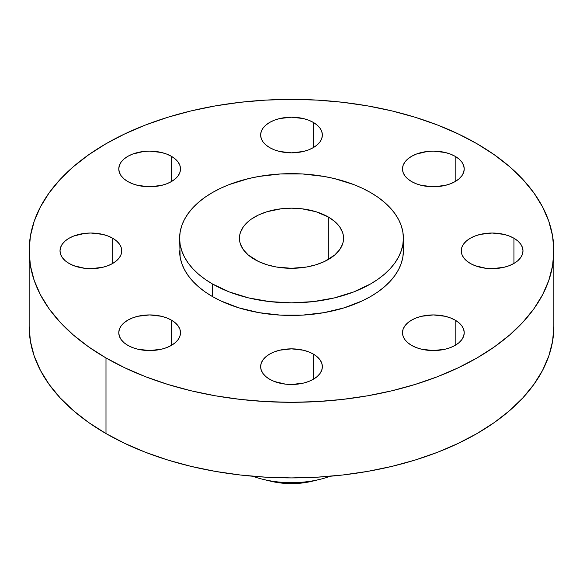 <?xml version="1.0" encoding="UTF-8"?>
<svg xmlns="http://www.w3.org/2000/svg" width="583" height="583" viewBox="0 0 583 583"><rect width="100%" height="100%" fill="white"/><g stroke="black" fill="none" stroke-linecap="round" stroke-linejoin="round"><path stroke-width="0.87" d="M455.185 320.147L455.185 345.347L459.025 342.651L461.874 339.568L463.631 336.223L464.228 332.747L463.631 329.271L461.874 325.926L459.025 322.851L455.185 320.147L450.506 317.932L445.172 316.285L433.358 314.929L421.545 316.285L416.211 317.932L411.532 320.147L407.699 322.851L404.842 325.926L403.086 329.271L402.496 332.747A30.863 17.818 180 0 1 421.545 316.285A30.863 17.818 180 0 1 455.185 320.147A30.863 17.818 180 0 1 464.228 332.747A30.863 17.818 180 0 1 445.172 349.21A30.863 17.818 180 0 1 411.532 345.347A30.863 17.818 180 0 1 402.496 332.747L403.086 336.223L404.842 339.568L407.699 342.651L411.532 345.347L416.211 347.563L421.545 349.21L433.358 350.565L445.172 349.21L450.506 347.563L455.185 345.347L455.185 320.147M313.326 354.07L313.326 379.271L317.167 376.574L320.016 373.492L321.772 370.147L322.363 366.671L321.772 363.194L320.016 359.857L317.167 356.774L313.326 354.07L308.647 351.855L303.313 350.208L291.5 348.853L279.687 350.208L274.353 351.855L269.674 354.07L265.833 356.774L262.984 359.857L261.228 363.194L260.637 366.671A30.863 17.818 180 0 1 279.687 350.208A30.863 17.818 180 0 1 313.326 354.07A30.863 17.818 180 0 1 322.363 366.671A30.863 17.818 180 0 1 303.313 383.133A30.863 17.818 180 0 1 269.674 379.271A30.863 17.818 180 0 1 260.637 366.671L261.228 370.147L262.984 373.492L265.833 376.574L269.674 379.271L274.353 381.486L285.481 384.153L291.5 384.496L303.313 383.133L308.647 381.486L313.326 379.271L313.326 354.07M171.468 320.147L171.468 345.347L175.301 342.651L178.158 339.568L179.914 336.223L180.504 332.747L179.914 329.271L178.158 325.926L175.301 322.851L171.468 320.147L166.789 317.932L161.455 316.285L149.642 314.929L137.828 316.285L132.494 317.932L127.815 320.147L123.975 322.851L121.126 325.926L119.369 329.271L118.772 332.747A30.863 17.818 180 0 1 137.828 316.285A30.863 17.818 180 0 1 171.468 320.147A30.863 17.818 180 0 1 180.504 332.747A30.863 17.818 180 0 1 161.455 349.21A30.863 17.818 180 0 1 127.815 345.347A30.863 17.818 180 0 1 118.772 332.747L119.369 336.223L121.126 339.568L123.975 342.651L127.815 345.347L132.494 347.563L137.828 349.21L149.642 350.565L161.455 349.21L166.789 347.563L171.468 345.347L171.468 320.147M112.701 238.243L112.701 263.443L116.542 260.747L119.391 257.664L121.155 254.319L121.745 250.843L121.155 247.367L119.391 244.029L116.542 240.947L112.701 238.243L108.03 236.028L102.688 234.381L90.882 233.025L84.856 233.368L73.735 236.028L69.056 238.243L65.216 240.947L62.366 244.029L60.61 247.367L60.013 250.843A30.863 17.818 180 0 1 79.069 234.381A30.863 17.818 180 0 1 112.701 238.243A30.863 17.818 180 0 1 121.745 250.843A30.863 17.818 180 0 1 102.688 267.305A30.863 17.818 180 0 1 69.056 263.443A30.863 17.818 180 0 1 60.013 250.843L60.61 254.319L62.366 257.664L65.216 260.747L69.056 263.443L73.735 265.666L84.856 268.326L90.882 268.668L102.688 267.305L108.03 265.666L112.701 263.443L112.701 238.243M171.468 156.346L171.468 181.546L175.301 178.843L178.158 175.76L179.914 172.422L180.504 168.946L179.914 165.47L178.158 162.125L175.301 159.042L171.468 156.346L166.789 154.131L161.455 152.484L149.642 151.121L143.622 151.463L132.494 154.131L127.815 156.346L123.975 159.042L121.126 162.125L119.369 165.47L118.772 168.946A30.863 17.818 180 0 1 137.828 152.484A30.863 17.818 180 0 1 171.468 156.346A30.863 17.818 180 0 1 180.504 168.946A30.863 17.818 180 0 1 161.455 185.409A30.863 17.818 180 0 1 127.815 181.546A30.863 17.818 180 0 1 118.772 168.946L119.369 172.422L121.126 175.76L123.975 178.843L127.815 181.546L132.494 183.762L137.828 185.409L149.642 186.764L161.455 185.409L166.789 183.762L171.468 181.546L171.468 156.346M313.326 122.415L313.326 147.616L317.167 144.919L320.016 141.837L321.772 138.492L322.363 135.016L321.772 131.539L320.016 128.202L317.167 125.119L313.326 122.415L308.647 120.2L303.313 118.553L291.5 117.198L279.687 118.553L274.353 120.2L269.674 122.415L265.833 125.119L262.984 128.202L261.228 131.539L260.637 135.016A30.863 17.818 180 0 1 279.687 118.553A30.863 17.818 180 0 1 313.326 122.415A30.863 17.818 180 0 1 322.363 135.016A30.863 17.818 180 0 1 303.313 151.485A30.863 17.818 180 0 1 269.674 147.616A30.863 17.818 180 0 1 260.637 135.016L261.228 138.492L262.984 141.837L265.833 144.919L269.674 147.616L274.353 149.838L279.687 151.485L291.5 152.841L303.313 151.485L308.647 149.838L313.326 147.616L313.326 122.415M513.944 238.243L513.944 263.443L517.784 260.747L520.634 257.664L522.39 254.319L522.987 250.843L522.39 247.367L520.634 244.029L517.784 240.947L513.944 238.243L509.265 236.028L503.931 234.381L492.118 233.025L480.312 234.381L474.97 236.028L470.299 238.243L466.458 240.947L463.609 244.029L461.845 247.367L461.255 250.843A30.863 17.818 180 0 1 480.312 234.381A30.863 17.818 180 0 1 513.944 238.243A30.863 17.818 180 0 1 522.987 250.843A30.863 17.818 180 0 1 503.931 267.305A30.863 17.818 180 0 1 470.299 263.443A30.863 17.818 180 0 1 461.255 250.843L461.845 254.319L463.609 257.664L466.458 260.747L470.299 263.443L474.97 265.666L486.098 268.326L492.118 268.668L503.931 267.305L509.265 265.666L513.944 263.443L513.944 238.243M455.185 156.346L455.185 181.546L459.025 178.843L461.874 175.76L463.631 172.422L464.228 168.946L463.631 165.47L461.874 162.125L459.025 159.042L455.185 156.346L450.506 154.131L445.172 152.484L433.358 151.121L427.339 151.463L416.211 154.131L411.532 156.346L407.699 159.042L404.842 162.125L403.086 165.47L402.496 168.946A30.863 17.818 180 0 1 421.545 152.484A30.863 17.818 180 0 1 455.185 156.346A30.863 17.818 180 0 1 464.228 168.946A30.863 17.818 180 0 1 445.172 185.409A30.863 17.818 180 0 1 411.532 181.546A30.863 17.818 180 0 1 402.496 168.946L403.086 172.422L404.842 175.76L407.699 178.843L411.532 181.546L416.211 183.762L421.545 185.409L433.358 186.764L445.172 185.409L450.506 183.762L455.185 181.546L455.185 156.346M330.321 476.245A73.305 42.319 180 0 1 319.965 479.35A73.305 42.319 180 0 1 263.035 479.35A73.305 42.319 180 0 1 252.679 476.245A73.305 42.319 0 0 0 330.321 476.245M263.035 479.35L270.534 481.172A53.986 31.169 0 0 0 312.466 481.172L319.965 479.35M105.989 357.947L105.989 433.555A262.35 151.463 0 0 0 391.9 466.385A262.35 151.463 0 0 0 553.85 326.451L552.589 341.295L548.807 356.002L542.554 370.416L533.882 384.416L522.871 397.846L509.637 410.6L494.297 422.537L477.011 433.555L457.932 443.532L437.257 452.386L415.169 460.031L391.9 466.385L367.654 471.392L342.68 475.007L317.218 477.185L291.5 477.914L265.782 477.185L240.32 475.007L215.346 471.392L191.1 466.385L167.831 460.031L145.743 452.386L125.068 443.532L105.989 433.555L105.989 357.947L88.703 346.936L73.363 334.999L60.129 322.246L49.118 308.808L40.446 294.816L34.193 280.394L30.411 265.695L29.15 250.843L30.411 235.998L34.193 221.3L40.446 206.878L49.118 192.886L60.129 179.447L73.363 166.694L88.703 154.757L105.989 143.746L125.068 133.762L145.743 124.908L167.831 117.263L191.1 110.908L215.346 105.902L240.32 102.287L265.782 100.108L291.5 99.38L317.218 100.108L342.68 102.287L367.654 105.902L391.9 110.908L415.169 117.263L437.257 124.908L457.932 133.762L477.011 143.746A262.35 151.463 180 0 1 553.85 250.843A262.35 151.463 180 0 1 391.9 390.785A262.35 151.463 180 0 1 105.989 357.947A262.35 151.463 180 0 1 29.15 250.843A262.35 151.463 180 0 1 191.1 110.908A262.35 151.463 180 0 1 477.011 143.746L494.297 154.757L509.637 166.694L522.871 179.447L533.882 192.886L542.554 206.878L548.807 221.3L552.589 235.998L553.85 250.843L552.589 265.695L548.807 280.394L542.554 294.816L533.882 308.808L522.871 322.246L509.637 334.999L494.297 346.936L477.011 357.947L457.932 367.931L437.257 376.786L415.169 384.43L391.9 390.785L367.654 395.791L342.68 399.399L317.218 401.585L291.5 402.314L265.782 401.585L240.32 399.399L215.346 395.791L191.1 390.785L167.831 384.43L145.743 376.786L125.068 367.931L105.989 357.947M212.387 283.921L212.387 296.521A111.885 64.596 0 0 0 334.314 310.528A111.885 64.596 0 0 0 403.385 250.843L402.846 257.176L401.235 263.45L398.568 269.594L394.866 275.562L390.173 281.298L384.532 286.734L377.988 291.828L370.613 296.521L362.48 300.777L344.24 307.817L323.98 312.663L302.468 315.133L280.532 315.133L259.02 312.663L238.76 307.817L220.52 300.777L212.387 296.521L212.387 283.921L205.012 279.228L198.468 274.134L192.827 268.697L188.134 262.962L184.432 256.994L181.765 250.85L180.154 244.576L179.615 238.243L180.154 231.91L181.765 225.643L184.432 219.492L188.134 213.524L192.827 207.796L198.468 202.359L205.012 197.265L212.387 192.572L220.52 188.309L229.338 184.534L248.686 178.566L259.02 176.43L280.532 173.96L302.468 173.96L323.98 176.43L334.314 178.566L353.662 184.534L362.48 188.309L370.613 192.572A111.885 64.596 180 0 1 403.385 238.243A111.885 64.596 180 0 1 334.314 297.928A111.885 64.596 180 0 1 212.387 283.921A111.885 64.596 180 0 1 179.615 238.243A111.885 64.596 180 0 1 248.686 178.566A111.885 64.596 180 0 1 370.613 192.572L377.988 197.265L384.532 202.359L390.173 207.796L394.866 213.524L398.568 219.492L401.235 225.643L402.846 231.91L403.385 238.243L402.846 244.576L401.235 250.85L398.568 256.994L394.866 262.962L390.173 268.697L384.532 274.134L377.988 279.228L370.613 283.921L353.662 291.952L334.314 297.928L313.326 301.6L291.5 302.839L269.674 301.6L248.686 297.928L229.338 291.952L212.387 283.921M328.316 216.985L328.316 259.501L328.316 216.985A52.069 30.061 180 0 1 343.569 238.243A52.069 30.061 180 0 1 311.424 266.016A52.069 30.061 180 0 1 254.684 259.501A52.069 30.061 180 0 1 239.431 238.243A52.069 30.061 180 0 1 271.576 210.47A52.069 30.061 180 0 1 328.316 216.985L316.044 211.731L301.659 208.758L291.5 208.182L281.341 208.758L266.956 211.731L258.466 215.01L251.251 219.172L248.205 221.547L243.395 226.743L240.429 232.384L239.679 235.299L239.679 241.194L240.429 244.109L243.395 249.75L248.205 254.946L258.466 261.483L266.956 264.755L276.386 267.014L291.5 268.304L306.614 267.014L316.044 264.755L324.534 261.483L334.795 254.946L339.605 249.75L342.571 244.109L343.321 241.194L343.321 235.299L342.571 232.384L339.605 226.743L334.795 221.547L328.316 216.985M179.615 250.843A111.885 64.596 0 0 0 212.387 296.521L205.012 291.828L198.468 286.734L192.827 281.298L188.134 275.562L184.432 269.594L181.765 263.45L180.154 257.176L179.615 238.243M29.15 326.451A262.35 151.463 0 0 0 105.989 433.555L88.703 422.537L73.363 410.6L60.129 397.846L49.118 384.416L40.446 370.416L34.193 356.002L30.411 341.295L29.15 326.451L29.15 250.843M403.086 248.023L402.591 245.939M270.519 481.172L280.97 483.023L291.5 483.62L302.03 483.023L312.481 481.172M553.85 250.843L553.85 326.451M403.385 238.243L403.385 250.843"/></g></svg>
